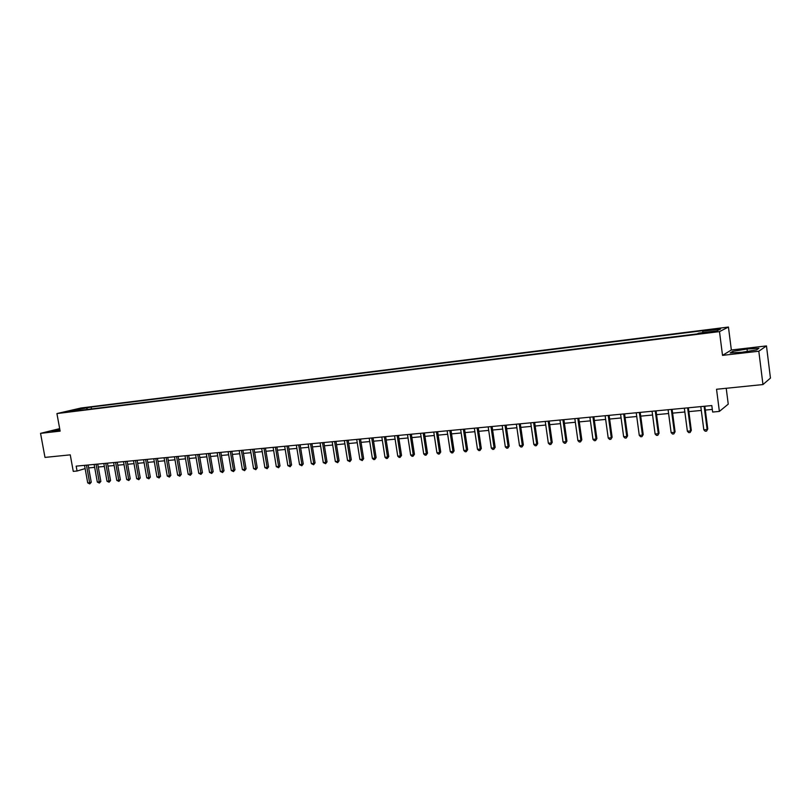<?xml version="1.0" encoding="UTF-8"?>
<svg xmlns="http://www.w3.org/2000/svg" width="811" height="811" viewBox="0 0 811 811"><rect width="100%" height="100%" fill="white"/><g stroke="black" fill="none" stroke-linecap="round" stroke-linejoin="round"><path stroke-width="1.22" d="M64.627 412.434L69.908 411.37L64.627 412.434M728.44 327.046L81.049 407.994L56.922 413.569L719.489 331.608L728.44 327.046L731.35 349.997L722.52 355.37L758.812 351.224L766.466 345.922L731.35 349.997M766.466 345.922L770.45 378.088L762.958 384.556L716.539 389.27L719.377 411.42L728.248 404.142L726.22 388.287M59.669 428.624L40.55 433.358L44.99 457.404L70.253 454.849L73.264 471.363L77.065 471.009L85.125 468.596M758.812 351.224L762.958 384.556M719.377 411.42L712.646 412.049L711.805 405.561L76.173 466.143L77.065 471.009M712.372 331.648L704.627 333.047L712.372 331.648L712.443 332.206M702.681 332.662L702.772 331.223L704.323 330.493L91.136 407.061L91.481 408.947M702.772 331.223L720.573 329.013L716.782 330.908L698.737 333.149L697.115 333.919L73.345 411.197L77.319 410.265L67.1 411.542L91.136 407.061M722.52 355.37L719.489 331.608M40.55 433.358L60.136 431.128L56.922 413.569M88.652 467.917L94.664 467.359M98.263 467.014L104.355 466.447M107.964 466.102L114.148 465.524M117.767 465.19L124.032 464.602M127.662 464.257L134.018 463.659M137.657 463.324L144.105 462.716M147.754 462.371L154.303 461.763M157.952 461.418L164.592 460.79M168.262 460.455L174.994 459.817M178.673 459.472L185.506 458.833M189.186 458.489L196.12 457.84M199.81 457.495L206.846 456.826M210.546 456.481L217.693 455.812M221.403 455.468L228.641 454.789M232.362 454.434L239.711 453.744M243.442 453.4L250.903 452.7M254.644 452.345L262.217 451.636M265.957 451.281L273.642 450.561M277.403 450.217L285.198 449.476M288.969 449.132L296.877 448.382M300.658 448.027L308.687 447.277M312.468 446.922L320.629 446.162M324.42 445.807L332.692 445.026M336.504 444.671L344.898 443.881M348.71 443.526L357.245 442.725M361.067 442.36L369.725 441.549M373.557 441.194L382.346 440.373M386.178 440.008L395.109 439.167M398.961 438.812L408.024 437.96M411.876 437.595L421.081 436.734M424.944 436.369L434.29 435.497M438.163 435.132L447.652 434.24M451.545 433.875L461.175 432.973M465.068 432.608L474.861 431.695M478.764 431.32L488.698 430.388M492.612 430.023L502.708 429.08M506.632 428.715L516.891 427.752M520.814 427.377L531.235 426.404M535.169 426.028L545.752 425.035M549.696 424.67L560.452 423.656M564.405 423.291L575.334 422.267M579.297 421.892L590.398 420.848M594.372 420.483L605.655 419.419M609.629 419.044L621.094 417.969M625.078 417.604L636.726 416.509M640.72 416.134L652.571 415.019M656.565 414.644L668.609 413.519M672.613 413.144L684.849 411.988M688.863 411.613L701.302 410.447M705.327 410.072L712.301 409.413M87.284 407.953L86.615 409.545M77.126 409.22L77.451 410.407M747.032 349.024L732.82 351.315L730.204 352.927L742.055 352.238L756.572 349.896L758.924 348.304L747.032 349.024L747.326 351.386M59.74 429.009L51.833 430.915L59.973 430.266M733.002 352.765L732.82 351.315M59.365 430.357L59.132 429.1M704.12 406.291L707.131 429.526L703.816 429.81L700.805 406.605M704.82 406.22L707.77 428.978L706.543 431.117L705.215 431.229L703.816 429.81M707.77 428.978L706.543 431.117M687.627 407.862L690.637 430.945L687.373 431.229L684.352 408.176M688.357 407.791L691.317 430.398L690.08 432.527L688.772 432.638L687.373 431.229M691.317 430.398L690.08 432.527M671.336 409.413L674.367 432.354L671.133 432.628L668.102 409.727M672.106 409.342L675.076 431.807L673.829 433.915L672.542 434.027L671.133 432.628M675.076 431.807L673.829 433.915M655.258 410.944L658.299 433.733L655.106 434.007L652.064 411.248M656.058 410.873L659.039 433.186L657.782 435.284L656.505 435.395L655.106 434.007M659.039 433.186L657.782 435.284M639.372 412.464L642.434 435.101L639.281 435.375L636.23 412.758M640.214 412.383L643.204 434.554L641.937 436.642L640.68 436.754L639.281 435.375M643.204 434.554L641.937 436.642M623.7 413.955L626.761 436.45L623.649 436.724L620.587 414.249M624.571 413.874L627.572 435.902L626.295 437.981L625.048 438.092L623.649 436.724M627.572 435.902L626.295 437.981M608.22 415.435L611.291 437.788L608.22 438.052L605.138 415.729M609.122 415.344L612.123 437.241L610.835 439.298L609.608 439.41L608.22 438.052M612.123 437.241L610.835 439.298M592.922 416.884L596.004 439.106L592.973 439.359L589.891 417.178M593.855 416.803L596.876 438.558L595.578 440.606L594.362 440.708L592.973 439.359M596.876 438.558L595.578 440.606M577.817 418.324L580.909 440.403L577.919 440.657L574.827 418.618M578.78 418.233L581.811 439.856L580.504 441.894L579.307 442.005L577.919 440.657M581.811 439.856L580.504 441.894M562.905 419.753L566.007 441.691L563.047 441.944L559.945 420.037M563.898 419.652L566.93 441.143L565.612 443.171L564.436 443.272L563.047 441.944M566.93 441.143L565.612 443.171M548.165 421.152L551.277 442.958L548.348 443.211L545.245 421.436M549.189 421.061L552.23 442.411L550.902 444.428L549.736 444.529L548.348 443.211M552.23 442.411L550.902 444.428M533.608 422.541L536.72 444.205L533.831 444.458L530.718 422.815M534.652 422.44L537.703 443.668L536.72 444.205L536.375 445.675L535.219 445.776L533.831 444.458M537.703 443.668L536.375 445.675M519.222 423.91L522.345 445.452L519.496 445.695L516.374 424.183M520.297 423.808L523.348 444.904L522.345 445.452L522.02 446.902L520.875 447.003L519.496 445.695M523.348 444.904L522.02 446.902M505.01 425.268L508.142 446.668L505.324 446.912L502.191 425.542M506.115 425.167L509.176 446.131L508.142 446.668L507.828 448.118L506.703 448.209L505.324 446.912M509.176 446.131L507.828 448.118M490.969 426.606L494.102 447.885L491.314 448.118L488.181 426.87M492.095 426.505L495.166 447.337L494.102 447.885L493.808 449.314L492.693 449.416L491.314 448.118M495.166 447.337L493.808 449.314M477.091 427.934L480.234 449.071L477.476 449.314L474.344 428.198M478.237 427.823L481.318 448.534L480.234 449.071L479.96 450.5L478.855 450.592L477.476 449.314M481.318 448.534L479.96 450.5M463.385 429.242L466.528 450.257L463.801 450.49L460.658 429.495M464.551 429.131L467.633 449.72L466.528 450.257L466.264 451.676L465.179 451.768L463.801 450.49M467.633 449.72L466.264 451.676M449.821 430.529L452.974 451.423L450.287 451.656L447.135 430.783M451.017 430.418L454.099 450.886L452.974 451.423L452.731 452.832L451.656 452.923L450.287 451.656M454.099 450.886L452.731 452.832M436.43 431.807L439.582 452.579L436.926 452.812L433.763 432.06M437.646 431.695L440.728 452.041L439.582 452.579L439.359 453.978L438.295 454.069L436.926 452.812M440.728 452.041L439.359 453.978M423.19 433.064L426.343 453.714L423.717 453.947L420.554 433.317M424.427 432.952L427.519 453.177L426.343 453.714L426.14 455.103L425.086 455.194L423.717 453.947M427.519 453.177L426.14 455.103M410.092 434.321L413.255 454.849L410.66 455.072L407.497 434.564M411.349 434.199L414.451 454.312L413.255 454.849L413.063 456.228L412.029 456.309L410.66 455.072M414.451 454.312L413.063 456.228M397.157 435.548L400.32 455.964L397.755 456.177L394.582 435.791M398.434 435.426L401.536 455.427L400.32 455.964L400.137 457.333L399.113 457.414L397.755 456.177M401.536 455.427L400.137 457.333M384.363 436.774L387.526 457.059L384.992 457.282L381.819 437.007M385.661 436.642L388.763 456.532L387.526 457.059L387.364 458.428L386.35 458.509L384.992 457.282M388.763 456.532L387.364 458.428M371.712 437.981L374.885 458.154L372.371 458.367L369.198 438.214M373.03 437.849L376.132 457.617L374.885 458.154L374.733 459.502L373.729 459.594L372.371 458.367M376.132 457.617L374.733 459.502M359.202 439.167L362.375 459.229L359.891 459.442L356.718 439.41M360.54 439.045L363.652 458.691L362.375 459.229L362.243 460.577L359.891 459.442M363.652 458.691L362.243 460.577M346.834 440.343L350.007 460.293L347.554 460.506L344.371 440.586M348.183 440.221L351.305 459.766L350.007 460.293L349.886 461.631L347.554 460.506M351.305 459.766L349.886 461.631M334.598 441.508L337.781 461.347L335.349 461.56L332.165 441.742M335.977 441.387L339.089 460.82L337.781 461.347L337.67 462.675L335.349 461.56M339.089 460.82L337.67 462.675M322.504 442.664L325.687 462.392L323.285 462.594L320.102 442.897M323.893 442.532L327.015 461.864L325.687 462.392L325.596 463.71L323.285 462.594M327.015 461.864L325.596 463.71M310.542 443.81L313.725 463.426L311.343 463.628L308.16 444.033M311.941 443.668L315.063 462.888L313.725 463.426L313.644 464.733L311.343 463.628M315.063 462.888L313.644 464.733M298.701 444.935L301.895 464.439L299.543 464.642L296.35 445.158M300.131 444.803L303.253 463.912L301.895 464.439L301.824 465.747L299.543 464.642M303.253 463.912L301.824 465.747M286.993 446.05L290.186 465.453L287.864 465.646L284.671 446.273M288.442 445.918L291.565 464.926L290.186 465.453L290.135 466.741L287.864 465.646M291.565 464.926L290.135 466.741M275.416 447.155L278.609 466.447L276.308 466.649L273.114 447.378M276.875 447.013L279.998 465.919L278.609 466.447L278.568 467.734L276.308 466.649M279.998 465.919L278.568 467.734M263.96 448.25L267.154 467.43L264.883 467.633L261.689 448.463M265.43 448.108L268.563 466.903L267.154 467.43L267.123 468.707L264.883 467.633M268.563 466.903L267.123 468.707M252.626 449.324L255.82 468.413L253.569 468.606L250.376 449.537M254.117 449.182L257.239 467.886L255.82 468.413L255.8 469.681L253.569 468.606M257.239 467.886L255.8 469.681M241.414 450.399L244.608 469.376L242.377 469.569L239.184 450.612M242.915 450.257L246.047 468.849L244.608 469.376L244.598 470.644L242.377 469.569M246.047 468.849L244.598 470.644M230.324 451.453L233.517 470.329L231.307 470.522L228.114 451.666M231.834 451.311L234.967 469.812L233.517 470.329L233.517 471.586L231.307 470.522M234.967 469.812L233.517 471.586M219.345 452.497L222.538 471.282L220.359 471.465L217.166 452.71M220.876 452.356L223.998 470.755L222.538 471.282L222.549 472.529L220.359 471.465M223.998 470.755L222.549 472.529M208.478 453.531L211.671 472.215L209.512 472.397L206.318 453.744M210.019 453.39L213.151 471.688L211.671 472.215L211.701 473.452L209.512 472.397M213.151 471.688L211.701 473.452M197.732 454.555L200.925 473.137L198.786 473.33L195.593 454.768M199.283 454.413L202.415 472.62L200.925 473.137L200.956 474.374L198.786 473.33M202.415 472.62L200.956 474.374M187.088 455.569L190.281 474.06L188.172 474.242L184.979 455.772M188.659 455.427L191.781 473.533L190.281 474.06L190.332 475.287L188.172 474.242M191.781 473.533L190.332 475.287M176.565 456.583L179.758 474.962L177.66 475.145L174.466 456.775M178.136 456.431L181.269 474.445L179.758 474.962L179.809 476.179L177.66 475.145M181.269 474.445L179.809 476.179M166.133 457.576L169.337 475.864L167.259 476.037L164.065 457.769M167.735 457.424L170.857 475.347L169.337 475.864L169.398 477.071L167.259 476.037M170.857 475.347L169.398 477.071M155.824 458.56L159.017 476.756L156.969 476.929L153.776 458.752M157.425 458.397L160.548 476.229L159.017 476.756L159.088 477.953L156.969 476.929M160.548 476.229L159.088 477.953M145.615 459.533L148.798 477.628L146.771 477.811L143.577 459.725M147.227 459.371L150.349 477.111L148.798 477.628L148.889 478.825L146.771 477.811M150.349 477.111L148.889 478.825M135.498 460.496L138.691 478.5L136.684 478.672L133.491 460.678M137.13 460.334L140.252 477.983L138.691 478.5L138.793 479.696L136.684 478.672M140.252 477.983L138.793 479.696M125.492 461.449L128.685 479.362L126.698 479.534L123.505 461.631M127.134 461.287L130.257 478.845L128.685 479.362L128.787 480.548L126.698 479.534M130.257 478.845L128.787 480.548M115.588 462.392L118.781 480.224L116.804 480.386L113.621 462.574M117.23 462.229L120.363 479.706L118.781 480.224L118.893 481.399L116.804 480.386M120.363 479.706L118.893 481.399M105.775 463.324L108.968 481.065L107.011 481.237L103.828 463.507M107.437 463.162L110.56 480.548L108.968 481.065L109.09 482.231L107.011 481.237M110.56 480.548L109.09 482.231M96.063 464.247L99.256 481.896L97.32 482.069L94.137 464.439M97.736 464.095L100.858 481.389L99.256 481.896L99.378 483.062L97.32 482.069M100.858 481.389L99.378 483.062M86.453 465.169L89.636 482.727L87.72 482.89L84.537 465.352M88.125 465.007L91.248 482.221L89.636 482.727L89.778 483.883L87.72 482.89M91.248 482.221L89.778 483.883M709.493 332.591L709.422 332.013"/></g></svg>
